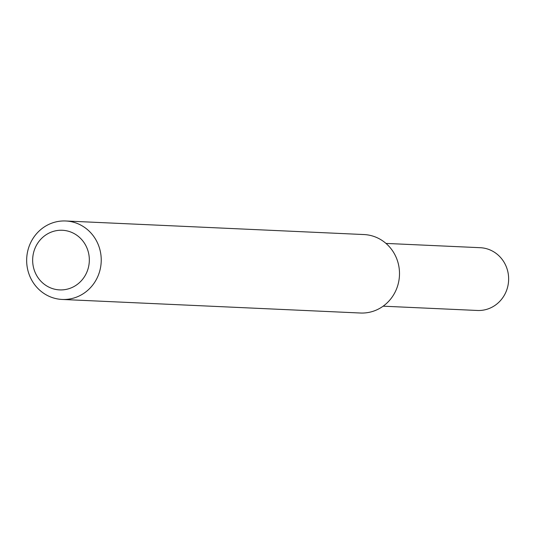 <?xml version="1.0" encoding="UTF-8"?>
<svg xmlns="http://www.w3.org/2000/svg" width="534" height="534" viewBox="0 0 534 534"><rect width="100%" height="100%" fill="white"/><g stroke="black" fill="none" stroke-linecap="round" stroke-linejoin="round"><path stroke-width="0.8" d="M65.729 220.983L363.994 234.553A39.269 37.287 92.6 0 1 397.823 285.249A39.269 37.287 92.6 0 1 360.423 313.017L62.164 299.447A39.269 37.287 92.6 0 1 26.7 258.523A39.269 37.287 92.6 0 1 65.729 220.983A39.269 37.287 92.6 0 1 99.558 271.679A39.269 37.287 92.6 0 1 62.164 299.447M88.057 268.796A29.844 28.335 92.6 0 1 40.184 280.443A29.844 28.335 92.6 0 1 54.735 231.008A29.844 28.335 92.6 0 1 88.057 268.796M385.989 243.417L480.24 247.703A31.419 29.831 92.6 0 1 507.3 288.26A31.419 29.831 92.6 0 1 477.383 310.474L383.132 306.182"/></g></svg>
